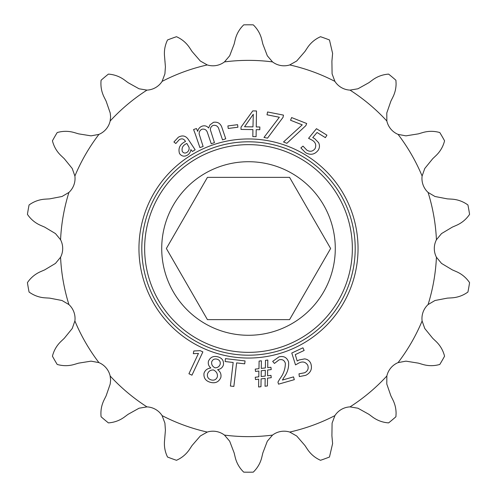 <?xml version="1.0" encoding="UTF-8"?>
<svg xmlns="http://www.w3.org/2000/svg" width="497" height="497" viewBox="0 0 497 497"><rect width="100%" height="100%" fill="white"/><g stroke="black" fill="none" stroke-linecap="round" stroke-linejoin="round"><path stroke-width="0.37" stroke-dasharray="2.48 1.86" d="M207.429 177.367L289.571 177.367L330.635 248.5L289.571 319.633L207.429 319.633L166.365 248.5L207.429 177.367M335.282 248.5A86.782 86.782 0 0 0 248.5 161.718A86.782 86.782 0 0 0 161.718 248.5A86.782 86.782 0 0 0 248.5 335.282A86.782 86.782 0 0 0 335.282 248.5M355.2 248.5A106.7 106.7 0 0 0 248.5 141.8A106.7 106.7 0 0 0 141.8 248.5A106.7 106.7 0 0 1 248.5 141.8A106.7 106.7 0 0 1 355.2 248.5A106.7 106.7 0 0 0 248.5 141.8A106.7 106.7 0 0 0 141.8 248.5A106.7 106.7 0 0 0 248.5 355.2A106.7 106.7 0 0 0 355.2 248.5A106.7 106.7 0 0 1 248.5 355.2A106.7 106.7 0 0 1 141.8 248.5A106.7 106.7 0 0 0 248.5 355.2A106.7 106.7 0 0 0 355.2 248.5M358.045 248.5A109.545 109.545 0 0 0 248.5 138.955A109.545 109.545 0 0 0 138.955 248.5A109.545 109.545 0 0 0 248.5 358.045A109.545 109.545 0 0 0 358.045 248.5M144.646 248.5A103.854 103.854 0 0 1 248.5 144.646A103.854 103.854 0 0 1 352.354 248.5A103.854 103.854 0 0 1 248.5 352.354A103.854 103.854 0 0 1 144.646 248.5M164.905 423.127L165.414 430.172L164.594 440.125C163.935 445.977 164.911 451.611 167.532 457.035A223.7 223.7 0 0 0 176.485 460.29C181.927 457.861 186.3 454.171 189.605 449.232L192.047 445.529L200.291 436.006L207.268 432.061A188.133 188.133 0 0 1 162.097 415.616L164.905 423.127M110.148 375.987L110.614 380.155L110.216 384.001L106.097 395.904L104.109 399.874C101.494 405.142 100.487 410.777 101.09 416.766A223.7 223.7 0 0 0 108.389 422.891C114.341 422.462 119.709 420.493 124.498 416.983L128.064 414.336L139.067 408.211L146.969 406.888A188.133 188.133 0 0 1 110.148 375.987A19.016 19.016 0 0 0 98.922 362.611A188.133 188.133 0 0 1 74.892 320.981L72.214 328.536L64.268 338.308L61.05 341.358C56.782 345.415 53.912 350.366 52.434 356.2A223.7 223.7 0 0 0 57.198 364.45C62.933 366.09 68.648 366.072 74.357 364.407L78.607 363.145L91.044 361.151L98.922 362.611M62.013 300.505L68.915 304.568A188.133 188.133 0 0 1 60.572 257.235L55.471 263.416L44.662 269.883L40.592 271.648C35.2 274.002 30.808 277.668 27.422 282.644A223.7 223.7 0 0 0 29.074 292.031C33.902 295.529 39.282 297.473 45.215 297.858L49.644 298.125L62.013 300.505M74.892 320.981A19.016 19.016 0 0 0 68.915 304.568M55.471 233.584L60.572 239.765A188.133 188.133 0 0 1 68.915 192.432L62.013 196.495L49.644 198.875L45.215 199.142C39.338 199.508 33.958 201.453 29.074 204.969A223.7 223.7 0 0 0 27.422 214.356C30.758 219.295 35.15 222.96 40.592 225.352L44.662 227.117L55.471 233.584M60.572 257.235A19.016 19.016 0 0 0 60.572 239.765M72.214 168.464L74.892 176.019A188.133 188.133 0 0 1 98.922 134.389L91.044 135.849L78.607 133.855L74.357 132.593C68.71 130.928 62.989 130.91 57.198 132.55A223.7 223.7 0 0 0 52.434 140.8C53.881 146.584 56.751 151.529 61.05 155.642L64.268 158.692L72.214 168.464M68.915 192.432A19.016 19.016 0 0 0 74.892 176.019M110.216 112.999L110.614 116.845L110.148 121.013A188.133 188.133 0 0 1 146.969 90.112L139.067 88.789L128.064 82.664L124.498 80.017C119.765 76.526 114.397 74.556 108.389 74.109A223.7 223.7 0 0 0 101.09 80.234C100.475 86.167 101.481 91.796 104.109 97.126L106.097 101.096L110.216 112.999M165.097 61.28L165.414 66.828L164.905 73.873L162.097 81.384A188.133 188.133 0 0 1 207.268 64.939L200.291 60.994L192.047 51.471L189.605 47.768C186.35 42.866 181.977 39.176 176.485 36.71A223.7 223.7 0 0 0 167.532 39.965C164.923 45.333 163.942 50.967 164.594 56.875L165.097 61.28M332.406 56.875L332.605 53.409L329.468 39.965A223.7 223.7 0 0 0 320.515 36.71C315.073 39.139 310.7 42.829 307.394 47.768L304.953 51.471L296.709 60.994L289.732 64.939A188.133 188.133 0 0 1 334.903 81.384L332.095 73.873L331.903 61.28L332.406 56.875M392.891 97.126C394.997 92.896 396.066 88.367 396.09 83.558L395.91 80.234A223.7 223.7 0 0 0 388.611 74.109C382.659 74.538 377.291 76.507 372.502 80.017L368.936 82.664L357.933 88.789L350.031 90.112A188.133 188.133 0 0 1 386.852 121.013L386.784 112.999L390.903 101.096L392.891 97.126M395.91 416.766L396.09 413.442C396.072 408.677 395.009 404.154 392.891 399.874L390.903 395.904L386.784 384.001L386.852 375.987A188.133 188.133 0 0 1 350.031 406.888L357.933 408.211L368.936 414.336L372.502 416.983C377.235 420.474 382.603 422.444 388.611 422.891A223.7 223.7 0 0 0 395.91 416.766M329.468 457.035L332.605 443.591L331.903 435.72L332.095 423.127L334.903 415.616A188.133 188.133 0 0 1 289.732 432.061L296.709 436.006L304.953 445.529L307.394 449.232C310.65 454.134 315.023 457.824 320.515 460.29A223.7 223.7 0 0 0 329.468 457.035M207.268 64.939A19.016 19.016 0 0 0 224.464 61.908L229.67 55.813L234.162 44.047L235.193 39.729C236.603 33.958 239.448 29 243.735 24.85A223.7 223.7 0 0 1 253.265 24.85C257.576 29.05 260.428 34.007 261.807 39.729L262.838 44.047L267.33 55.813L272.536 61.908A19.016 19.016 0 0 0 289.732 64.939M386.852 121.013A19.016 19.016 0 0 0 398.078 134.389L405.956 135.849L418.393 133.855L422.643 132.593C428.352 130.928 434.067 130.91 439.802 132.55A223.7 223.7 0 0 1 444.567 140.8C443.088 146.634 440.218 151.585 435.95 155.642L432.732 158.692L424.786 168.464L422.108 176.019A19.016 19.016 0 0 0 428.085 192.432A188.133 188.133 0 0 1 436.428 239.765L441.529 233.584L452.338 227.117L456.408 225.352C461.8 222.998 466.192 219.332 469.578 214.356A223.7 223.7 0 0 0 467.925 204.969C463.098 201.471 457.718 199.527 451.785 199.142L447.356 198.875L434.987 196.495L428.085 192.432M436.428 239.765A19.016 19.016 0 0 0 436.428 257.235L441.529 263.416L452.338 269.883L456.408 271.648C461.85 274.04 466.242 277.705 469.578 282.644A223.7 223.7 0 0 1 467.925 292.031C463.042 295.547 457.662 297.492 451.785 297.858L447.356 298.125L434.987 300.505L428.085 304.568A19.016 19.016 0 0 0 422.108 320.981A188.133 188.133 0 0 1 398.078 362.611L405.956 361.151L418.393 363.145L422.643 364.407C428.29 366.072 434.011 366.09 439.802 364.45A223.7 223.7 0 0 0 444.567 356.2C443.119 350.416 440.249 345.471 435.95 341.358L432.732 338.308L424.786 328.536L422.108 320.981M224.464 61.908A188.133 188.133 0 0 1 272.536 61.908M398.078 134.389A188.133 188.133 0 0 1 422.108 176.019M436.428 257.235A188.133 188.133 0 0 1 428.085 304.568M289.732 432.061A19.016 19.016 0 0 0 272.536 435.092A188.133 188.133 0 0 1 224.464 435.092A19.016 19.016 0 0 0 207.268 432.061M162.097 415.616A19.016 19.016 0 0 0 146.969 406.888M98.922 134.389A19.016 19.016 0 0 0 110.148 121.013M146.969 90.112A19.016 19.016 0 0 0 162.097 81.384M334.903 81.384A19.016 19.016 0 0 0 350.031 90.112M398.078 362.611A19.016 19.016 0 0 0 386.852 375.987M350.031 406.888A19.016 19.016 0 0 0 334.903 415.616M272.536 435.092L267.33 441.187L262.838 452.953L261.807 457.271C260.397 463.042 257.552 468 253.265 472.15A223.7 223.7 0 0 1 243.735 472.15C239.424 467.95 236.572 462.993 235.193 457.271L234.162 452.953L229.67 441.187L224.464 435.092M325.38 137.644L326.92 135.153L316.459 128.698L308.569 138.315L311.737 139.955C315.502 142.024 316.601 144.938 315.036 148.678C312.818 151.486 310.116 152.001 306.929 150.224L303.002 146.124L300.871 147.92L305.487 152.635C310.495 155.424 314.744 154.61 318.235 150.187C319.733 147.727 319.844 145.217 318.577 142.645L314.595 138.557L312.731 137.594L317.043 132.494L325.38 137.644M278.531 384.162L294.305 379.671L293.516 376.894L282.414 380.056L283.849 377.596C287.459 372.831 289.037 367.6 288.577 361.909C286.881 357.411 283.681 355.734 278.972 356.877L272.691 361.381L274.431 363.431L279.078 359.847C282.24 359.045 284.334 360.188 285.353 363.276C285.328 368.936 283.489 374.117 279.842 378.826L277.947 382.112L278.531 384.162M304.158 350.46L302.915 347.813L291.782 353.025L295.51 364.897L298.61 363.139C302.412 361.126 305.45 361.797 307.724 365.158C308.854 368.557 307.805 371.097 304.574 372.787L298.995 373.831L299.331 376.596L305.804 375.31C310.88 372.651 312.52 368.65 310.737 363.307C309.501 360.704 307.457 359.232 304.611 358.89L299.014 359.983L297.181 361.021L295.28 354.616L304.158 350.46M258.614 386.989L260.968 386.709L261.08 378.894L265.168 378.416L265.05 386.231L267.405 385.952L267.523 378.142L271.25 377.701L270.977 375.384L267.603 375.782L267.641 370.01L271.213 369.588L270.94 367.271L267.721 367.65L267.821 360.039L265.504 360.313L265.367 367.929L261.285 368.407L261.385 360.797L259.105 361.064L258.968 368.681L255.241 369.116L255.508 371.433L258.887 371.035L258.807 376.813L255.234 377.235L255.508 379.553L258.726 379.174L258.614 386.989M265.249 376.061L261.167 376.54L261.242 370.762L265.323 370.277L265.249 376.061M233.168 362.481L230.403 386.032L233.857 386.442L236.622 362.891L244.71 363.841L245.052 360.934L225.464 358.635L225.122 361.536L233.168 362.481M210.38 382.311L210.38 382.311C215.313 383.622 218.792 382.025 220.83 377.527C221.463 374.291 220.413 371.688 217.667 369.718L217.705 369.606C220.556 369.196 222.457 367.656 223.414 364.991C223.967 360.797 222.153 358.088 217.959 356.865C213.462 355.672 210.287 357.138 208.448 361.263C207.895 363.916 208.678 366.14 210.784 367.923L210.79 368.047C207.392 368.383 205.131 370.122 204 373.266C203.515 377.962 205.64 380.975 210.38 382.311M211.15 379.901C208.131 378.894 206.932 376.85 207.553 373.787C208.591 371.172 210.56 369.898 213.449 369.961C216.487 371.439 217.785 373.756 217.344 376.9C216.195 379.677 214.126 380.677 211.15 379.907L211.15 379.901M217.09 359.201C219.655 360.052 220.668 361.791 220.121 364.425C219.227 366.649 217.549 367.786 215.077 367.83C212.48 366.587 211.343 364.618 211.672 361.928C212.66 359.455 214.462 358.548 217.09 359.201L217.09 359.201M198.452 353.423L188.928 373.75L191.966 375.179L202.869 351.907L200.185 350.652L193.824 350.994L193.308 353.678L198.452 353.423M195.402 134.383L199.9 147.584L203.118 146.491L199.111 133.867C199.104 131.655 200.092 130.096 202.068 129.189C204.863 128.76 206.69 129.99 207.541 132.879L211.237 143.726L214.455 142.633L210.343 129.711C210.399 127.654 211.355 126.213 213.213 125.393C216.276 124.983 218.214 126.393 219.04 129.63L222.532 139.881L225.75 138.787L222.122 128.127C220.786 123.591 217.91 121.647 213.493 122.293L209.927 124.927L208.634 127.996C206.914 126.008 204.789 125.381 202.273 126.114C199.769 127.008 198.247 128.766 197.713 131.382L196.464 128.549L193.588 129.531L195.402 134.383M192.469 151.461L195.153 149.79L188.661 139.999C186.046 135.799 182.61 134.873 178.348 137.222L173.913 141.993L175.808 143.515L179.274 139.676C181.74 138.241 183.747 138.719 185.3 141.123L185.518 141.452C179.939 144.173 177.945 148.218 179.529 153.585C181.685 156.362 184.306 156.884 187.4 155.145C189.444 153.853 190.593 152.02 190.854 149.634L192.469 151.461M186.86 143.459L189.034 147.317C189.413 149.516 188.674 151.237 186.81 152.486C184.977 153.486 183.461 153.126 182.269 151.405C181.461 147.789 182.995 145.143 186.86 143.459M237.591 124.679L227.906 125.921L228.235 128.468L237.914 127.226L237.591 124.679M252.818 136.607L256.098 136.656L256.203 129.661L259.801 129.717L259.844 126.99L256.247 126.934L256.502 110.974L252.743 110.912L241.026 127.133L240.995 129.425L252.923 129.611L252.818 136.607M252.967 126.884L244.549 126.754L253.284 114.279L252.967 126.884M283.476 115.118L267.572 111.968L267.013 114.801L279.345 117.242L263.982 137.452L267.51 138.154L283.029 117.367L283.476 115.118M306.686 123.505L291.609 117.565L290.552 120.249L302.244 124.853L283.52 141.987L286.862 143.304L305.841 125.635L306.686 123.505"/><path stroke-width="0.75" d="M289.571 319.633L207.429 319.633L166.365 248.5L207.429 177.367L289.571 177.367L330.635 248.5L289.571 319.633M161.718 248.5A86.782 86.782 0 0 0 248.5 335.282A86.782 86.782 0 0 0 335.282 248.5A86.782 86.782 0 0 0 248.5 161.718A86.782 86.782 0 0 0 161.718 248.5M138.955 248.5A109.545 109.545 0 0 1 248.5 138.955A109.545 109.545 0 0 1 358.045 248.5A109.545 109.545 0 0 1 248.5 358.045A109.545 109.545 0 0 1 138.955 248.5M352.354 248.5A103.854 103.854 0 0 0 248.5 144.646A103.854 103.854 0 0 0 144.646 248.5A103.854 103.854 0 0 0 248.5 352.354A103.854 103.854 0 0 0 352.354 248.5M141.8 248.5A106.7 106.7 0 0 1 248.5 141.8A106.7 106.7 0 0 1 355.2 248.5A106.7 106.7 0 0 1 248.5 355.2A106.7 106.7 0 0 1 141.8 248.5M207.268 432.061L200.291 436.006L192.047 445.529L189.605 449.232C186.35 454.134 181.977 457.824 176.485 460.29A223.7 223.7 0 0 1 167.532 457.035C164.923 451.667 163.942 446.033 164.594 440.125L165.414 430.172L164.905 423.127L162.097 415.616A19.016 19.016 0 0 0 146.969 406.888A188.133 188.133 0 0 1 110.148 375.987A19.016 19.016 0 0 0 98.922 362.611L91.044 361.151L78.607 363.145L74.357 364.407C68.71 366.072 62.989 366.09 57.198 364.45A223.7 223.7 0 0 1 52.434 356.2C53.881 350.416 56.751 345.471 61.05 341.358L64.268 338.308L72.214 328.536L74.892 320.981A19.016 19.016 0 0 0 68.915 304.568L62.013 300.505L49.644 298.125L45.215 297.858C39.338 297.492 33.958 295.547 29.074 292.031A223.7 223.7 0 0 1 27.422 282.644C30.758 277.705 35.15 274.04 40.592 271.648L44.662 269.883L55.471 263.416L60.572 257.235A19.016 19.016 0 0 0 60.572 239.765L55.471 233.584L44.662 227.117L40.592 225.352C35.2 222.998 30.808 219.332 27.422 214.356A223.7 223.7 0 0 1 29.074 204.969C33.902 201.471 39.282 199.527 45.215 199.142L49.644 198.875L62.013 196.495L68.915 192.432A19.016 19.016 0 0 0 74.892 176.019L72.214 168.464L64.268 158.692L61.05 155.642C56.782 151.585 53.912 146.634 52.434 140.8A223.7 223.7 0 0 1 57.198 132.55C62.933 130.91 68.648 130.928 74.357 132.593L78.607 133.855L91.044 135.849L98.922 134.389A19.016 19.016 0 0 0 110.148 121.013A188.133 188.133 0 0 1 146.969 90.112A19.016 19.016 0 0 0 162.097 81.384A188.133 188.133 0 0 1 207.268 64.939A19.016 19.016 0 0 0 224.464 61.908A188.133 188.133 0 0 1 272.536 61.908A19.016 19.016 0 0 0 289.732 64.939A188.133 188.133 0 0 1 334.903 81.384A19.016 19.016 0 0 0 350.031 90.112A188.133 188.133 0 0 1 386.852 121.013A19.016 19.016 0 0 0 398.078 134.389A188.133 188.133 0 0 1 422.108 176.019A19.016 19.016 0 0 0 428.085 192.432A188.133 188.133 0 0 1 436.428 239.765A19.016 19.016 0 0 0 436.428 257.235A188.133 188.133 0 0 1 428.085 304.568A19.016 19.016 0 0 0 422.108 320.981A188.133 188.133 0 0 1 398.078 362.611A19.016 19.016 0 0 0 386.852 375.987A188.133 188.133 0 0 1 350.031 406.888A19.016 19.016 0 0 0 334.903 415.616A188.133 188.133 0 0 1 289.732 432.061A19.016 19.016 0 0 0 272.536 435.092A188.133 188.133 0 0 1 224.464 435.092A19.016 19.016 0 0 0 207.268 432.061A188.133 188.133 0 0 1 162.097 415.616M146.969 406.888L139.067 408.211L128.064 414.336L124.498 416.983C119.765 420.474 114.397 422.444 108.389 422.891A223.7 223.7 0 0 1 101.09 416.766C100.475 410.833 101.481 405.204 104.109 399.874L106.097 395.904L110.216 384.001L110.614 380.155L110.148 375.987M110.148 121.013L110.614 116.845L110.216 112.999L106.097 101.096L104.109 97.126C101.494 91.858 100.487 86.223 101.09 80.234A223.7 223.7 0 0 1 108.389 74.109C114.341 74.538 119.709 76.507 124.498 80.017L128.064 82.664L139.067 88.789L146.969 90.112M162.097 81.384L164.905 73.873L165.414 66.828L164.594 56.875C163.935 51.023 164.911 45.389 167.532 39.965A223.7 223.7 0 0 1 176.485 36.71C181.927 39.139 186.3 42.829 189.605 47.768L192.047 51.471L200.291 60.994L207.268 64.939M289.732 64.939L296.709 60.994L304.953 51.471L307.394 47.768C310.65 42.866 315.023 39.176 320.515 36.71A223.7 223.7 0 0 1 329.468 39.965L332.605 53.409L331.903 61.28L332.095 73.873L334.903 81.384M350.031 90.112L357.933 88.789L368.936 82.664L372.502 80.017C377.235 76.526 382.603 74.556 388.611 74.109A223.7 223.7 0 0 1 395.91 80.234L396.09 83.558C396.072 88.323 395.009 92.846 392.891 97.126L390.903 101.096L386.784 112.999L386.852 121.013M386.852 375.987L386.784 384.001L390.903 395.904L392.891 399.874C394.997 404.104 396.066 408.633 396.09 413.442L395.91 416.766A223.7 223.7 0 0 1 388.611 422.891C382.659 422.462 377.291 420.493 372.502 416.983L368.936 414.336L357.933 408.211L350.031 406.888M334.903 415.616L332.095 423.127L331.903 435.72L332.605 443.591L329.468 457.035A223.7 223.7 0 0 1 320.515 460.29C315.073 457.861 310.7 454.171 307.394 449.232L304.953 445.529L296.709 436.006L289.732 432.061M306.686 123.505L291.609 117.565L290.552 120.249L302.244 124.853L283.52 141.987L286.862 143.304L305.841 125.635L306.686 123.505M283.476 115.118L267.572 111.968L267.013 114.801L279.345 117.242L263.982 137.452L267.51 138.154L283.029 117.367L283.476 115.118M252.818 136.607L256.098 136.656L256.203 129.661L259.801 129.717L259.844 126.99L256.247 126.934L256.502 110.974L252.743 110.912L241.026 127.133L240.995 129.425L252.923 129.611L252.818 136.607M237.591 124.679L227.906 125.921L228.235 128.468L237.914 127.226L237.591 124.679M192.469 151.461L195.153 149.79L188.661 139.999C186.046 135.799 182.61 134.873 178.348 137.222L173.913 141.993L175.808 143.515L179.274 139.676C181.74 138.241 183.747 138.719 185.3 141.123L185.518 141.452C179.939 144.173 177.945 148.218 179.529 153.585C181.685 156.362 184.306 156.884 187.4 155.145C189.444 153.853 190.593 152.02 190.854 149.634L192.469 151.461M195.402 134.383L199.9 147.584L203.118 146.491L199.111 133.867C199.104 131.655 200.092 130.096 202.068 129.189C204.863 128.76 206.69 129.99 207.541 132.879L211.237 143.726L214.455 142.633L210.343 129.711C210.399 127.654 211.355 126.213 213.213 125.393C216.276 124.983 218.214 126.393 219.04 129.63L222.532 139.881L225.75 138.787L222.122 128.127C220.786 123.591 217.91 121.647 213.493 122.293L209.927 124.927L208.634 127.996C206.914 126.008 204.789 125.381 202.273 126.114C199.769 127.008 198.247 128.766 197.713 131.382L196.464 128.549L193.588 129.531L195.402 134.383M198.452 353.423L188.928 373.75L191.966 375.179L202.869 351.907L200.185 350.652L193.824 350.994L193.308 353.678L198.452 353.423M210.38 382.311L210.38 382.311C215.313 383.622 218.792 382.025 220.83 377.527C221.463 374.291 220.413 371.688 217.667 369.718L217.705 369.606C220.556 369.196 222.457 367.656 223.414 364.991C223.967 360.797 222.153 358.088 217.959 356.865C213.462 355.672 210.287 357.138 208.448 361.263C207.895 363.916 208.678 366.14 210.784 367.923L210.79 368.047C207.392 368.383 205.131 370.122 204 373.266C203.515 377.962 205.64 380.975 210.38 382.311M233.168 362.481L230.403 386.032L233.857 386.442L236.622 362.891L244.71 363.841L245.052 360.934L225.464 358.635L225.122 361.536L233.168 362.481M258.614 386.989L260.968 386.709L261.08 378.894L265.168 378.416L265.05 386.231L267.405 385.952L267.523 378.142L271.25 377.701L270.977 375.384L267.603 375.782L267.641 370.01L271.213 369.588L270.94 367.271L267.721 367.65L267.821 360.039L265.504 360.313L265.367 367.929L261.285 368.407L261.385 360.797L259.105 361.064L258.968 368.681L255.241 369.116L255.508 371.433L258.887 371.035L258.807 376.813L255.234 377.235L255.508 379.553L258.726 379.174L258.614 386.989M304.158 350.46L302.915 347.813L291.782 353.025L295.51 364.897L298.61 363.139C302.412 361.126 305.45 361.797 307.724 365.158C308.854 368.557 307.805 371.097 304.574 372.787L298.995 373.831L299.331 376.596L305.804 375.31C310.88 372.651 312.52 368.65 310.737 363.307C309.501 360.704 307.457 359.232 304.611 358.89L299.014 359.983L297.181 361.021L295.28 354.616L304.158 350.46M278.531 384.162L294.305 379.671L293.516 376.894L282.414 380.056L283.849 377.596C287.459 372.831 289.037 367.6 288.577 361.909C286.881 357.411 283.681 355.734 278.972 356.877L272.691 361.381L274.431 363.431L279.078 359.847C282.24 359.045 284.334 360.188 285.353 363.276C285.328 368.936 283.489 374.117 279.842 378.826L277.947 382.112L278.531 384.162M325.38 137.644L326.92 135.153L316.459 128.698L308.569 138.315L311.737 139.955C315.502 142.024 316.601 144.938 315.036 148.678C312.818 151.486 310.116 152.001 306.929 150.224L303.002 146.124L300.871 147.92L305.487 152.635C310.495 155.424 314.744 154.61 318.235 150.187C319.733 147.727 319.844 145.217 318.577 142.645L314.595 138.557L312.731 137.594L317.043 132.494L325.38 137.644M74.892 176.019A188.133 188.133 0 0 1 98.922 134.389M60.572 239.765A188.133 188.133 0 0 1 68.915 192.432M68.915 304.568A188.133 188.133 0 0 1 60.572 257.235M98.922 362.611A188.133 188.133 0 0 1 74.892 320.981M224.464 61.908L229.67 55.813L234.162 44.047L235.193 39.729C236.572 34.007 239.424 29.05 243.735 24.85A223.7 223.7 0 0 1 253.265 24.85C257.552 29 260.397 33.958 261.807 39.729L262.838 44.047L267.33 55.813L272.536 61.908M398.078 134.389L405.956 135.849L418.393 133.855L422.643 132.593C428.29 130.928 434.011 130.91 439.802 132.55A223.7 223.7 0 0 1 444.567 140.8C443.119 146.584 440.249 151.529 435.95 155.642L432.732 158.692L424.786 168.464L422.108 176.019M428.085 192.432L434.987 196.495L447.356 198.875L451.785 199.142C457.662 199.508 463.042 201.453 467.925 204.969A223.7 223.7 0 0 1 469.578 214.356C466.242 219.295 461.85 222.96 456.408 225.352L452.338 227.117L441.529 233.584L436.428 239.765M436.428 257.235L441.529 263.416L452.338 269.883L456.408 271.648C461.8 274.002 466.192 277.668 469.578 282.644A223.7 223.7 0 0 1 467.925 292.031C463.098 295.529 457.718 297.473 451.785 297.858L447.356 298.125L434.987 300.505L428.085 304.568M422.108 320.981L424.786 328.536L432.732 338.308L435.95 341.358C440.218 345.415 443.088 350.366 444.567 356.2A223.7 223.7 0 0 1 439.802 364.45C434.067 366.09 428.352 366.072 422.643 364.407L418.393 363.145L405.956 361.151L398.078 362.611M272.536 435.092L267.33 441.187L262.838 452.953L261.807 457.271C260.428 462.993 257.576 467.95 253.265 472.15A223.7 223.7 0 0 1 243.735 472.15C239.448 468 236.603 463.042 235.193 457.271L234.162 452.953L229.67 441.187L224.464 435.092M265.249 376.061L261.167 376.54L261.242 370.762L265.323 370.277L265.249 376.061M211.15 379.907L211.15 379.901C208.131 378.894 206.932 376.85 207.553 373.787C208.591 371.172 210.56 369.898 213.449 369.961C216.487 371.439 217.785 373.756 217.344 376.9C216.195 379.677 214.126 380.677 211.15 379.907M217.09 359.201L217.09 359.201C219.655 360.052 220.668 361.791 220.121 364.425C219.227 366.649 217.549 367.786 215.077 367.83C212.48 366.587 211.343 364.618 211.672 361.928C212.66 359.455 214.462 358.548 217.09 359.201M186.86 143.459L189.034 147.317C189.413 149.516 188.674 151.237 186.81 152.486C184.977 153.486 183.461 153.126 182.269 151.405C181.461 147.789 182.995 145.143 186.86 143.459M252.967 126.884L244.549 126.754L253.284 114.279L252.967 126.884"/></g></svg>
